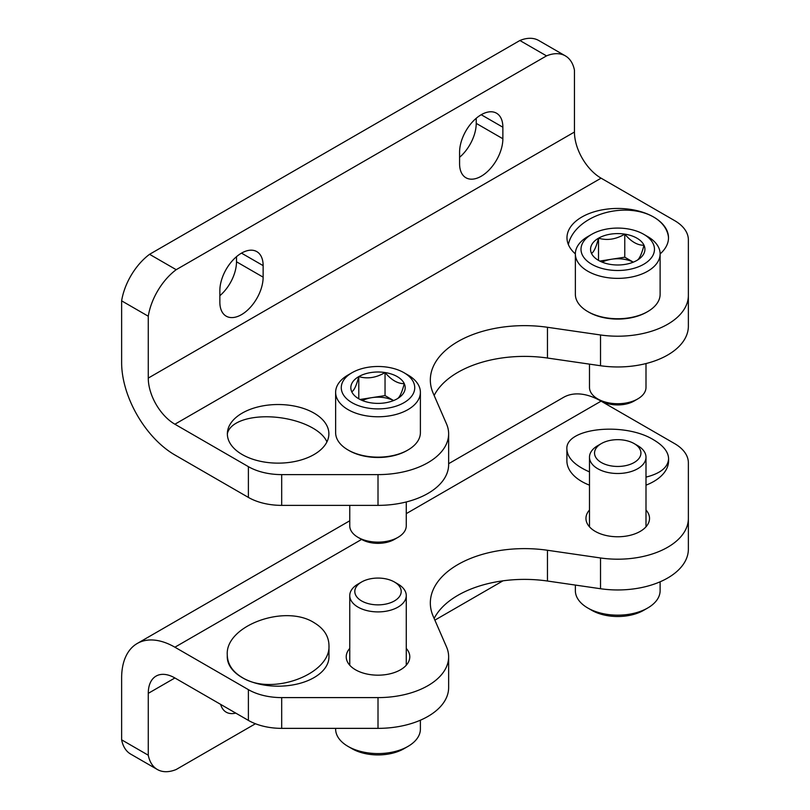 <?xml version="1.0" encoding="UTF-8"?>
<svg xmlns="http://www.w3.org/2000/svg" width="810" height="810" viewBox="0 0 810 810"><rect width="100%" height="100%" fill="white"/><g stroke="black" fill="none" stroke-linecap="round" stroke-linejoin="round"><path stroke-width="1.21" d="M645.995 477.12C660.535 473.445 668.068 467.309 668.594 458.703L668.594 460.748A50.858 29.362 180 0 1 645.995 485.16M589.488 485.16A50.858 29.362 180 0 1 566.889 460.748L566.889 449.297C567.405 458.004 574.938 465.527 589.488 471.896M668.594 458.703C668.361 451.919 663.4 445.652 653.7 439.891C624.348 421.585 564.894 428.024 566.889 449.297M328.971 645.378L328.971 656.829A50.858 29.362 180 0 1 278.124 686.181A50.858 29.362 180 0 1 227.266 656.829L227.266 654.784C227.488 664.109 232.46 671.672 242.16 677.494C271.512 696.327 330.966 674.325 328.971 645.378C328.749 636.053 323.787 628.489 314.077 622.667C284.725 603.835 225.281 625.836 227.266 654.784M235.72 713.083A30.608 17.668 -60 0 1 226.192 712.172A30.608 17.668 -60 0 1 220.644 704.376M502.99 580.821L434.869 620.156M255.444 723.745L176.195 769.5A47.091 27.186 -60 0 1 157.353 769.5A47.091 27.186 -60 0 1 148.27 755.214L121.632 739.834A47.091 27.186 120 0 0 130.714 754.12L157.353 769.5M148.27 693.35A37.665 21.748 60 0 1 156.067 676.107A37.665 21.748 60 0 1 174.899 677.97L148.27 693.35L148.27 755.214M121.632 739.834L121.632 677.97A75.34 43.497 60 0 1 137.234 643.484A75.34 43.497 60 0 1 174.899 647.21L248.386 689.644A47.091 27.186 180 0 0 281.688 697.602L378.007 697.602A70.632 40.783 180 0 0 448.639 656.829A70.632 40.783 180 0 0 446.512 646.886L433.178 616.248A94.173 54.371 180 0 1 430.333 603.004A94.173 54.371 180 0 1 547.459 550.263L600.524 557.969A70.632 40.783 180 0 0 688.368 518.42L688.368 462.804A47.091 27.186 180 0 0 674.578 443.586L601.091 401.152L406.266 513.641M448.639 463.695L563.416 397.426A75.34 43.497 60 0 1 601.091 401.152M448.639 656.829L448.639 687.579A70.632 40.783 0 0 1 378.007 728.362L281.688 728.362A47.091 27.186 0 0 1 248.386 720.394L174.899 677.97M406.266 648.415A31.782 18.346 180 0 1 409.789 656.829A31.782 18.346 180 0 1 390.167 673.778A31.782 18.346 180 0 1 355.529 669.799A31.782 18.346 180 0 1 346.224 656.829A31.782 18.346 180 0 1 349.758 648.415M645.995 510.006A31.782 18.346 180 0 1 649.519 518.42A31.782 18.346 180 0 1 629.896 535.37A31.782 18.346 180 0 1 595.259 531.39A31.782 18.346 180 0 1 585.954 518.42A31.782 18.346 180 0 1 589.488 510.006M434.14 618.465A94.173 54.371 0 0 1 547.459 581.023L600.524 588.728A70.632 40.783 0 0 0 688.368 549.18L688.368 518.42M502.868 127.221A30.608 17.668 -60 0 0 496.53 113.208A30.608 17.668 -60 0 0 472.939 121.409A30.608 17.668 -60 0 0 459.584 152.209L459.584 163.752A30.608 17.668 -60 0 0 465.922 177.755A30.608 17.668 -60 0 0 489.503 169.553A30.608 17.668 -60 0 0 502.868 138.753L502.868 127.221L481.221 114.726M263.139 265.629A30.608 17.668 -60 0 0 256.8 251.616A30.608 17.668 -60 0 0 233.209 259.818A30.608 17.668 -60 0 0 219.854 290.618L219.854 302.15A30.608 17.668 -60 0 0 226.192 316.163A30.608 17.668 -60 0 0 249.774 307.962A30.608 17.668 -60 0 0 263.139 277.162L263.139 265.629L241.491 253.135M547.459 327.281A94.173 54.371 180 0 0 430.333 380.011A94.173 54.371 180 0 0 433.178 393.255L446.512 423.893A70.632 40.783 180 0 1 448.639 433.836A70.632 40.783 180 0 1 378.007 474.609L281.688 474.609A47.091 27.186 180 0 1 248.386 466.651L174.899 424.217A37.665 21.748 -120 0 1 148.27 378.088L148.27 316.224A47.091 27.186 -60 0 1 176.195 269.69L546.517 55.88A47.091 27.186 -60 0 1 565.37 55.88A47.091 27.186 -60 0 1 574.452 70.166L574.452 132.03A37.665 21.748 -120 0 0 601.091 178.17L674.578 220.593A47.091 27.186 180 0 1 688.368 239.811L688.368 295.427A70.632 40.783 180 0 1 600.524 334.975L547.459 327.281L547.459 358.03L600.524 365.735A70.632 40.783 0 0 0 688.368 326.187L688.368 295.427M459.584 157.302A30.608 17.668 120 0 0 476.229 123.373L476.229 118.28M219.854 295.711A30.608 17.668 120 0 0 236.5 261.782L236.5 256.689M176.195 269.69L149.566 254.31A47.091 27.186 120 0 0 121.632 300.844L121.632 362.708A75.34 43.497 -120 0 0 174.899 454.977L248.386 497.411A47.091 27.186 0 0 0 281.688 505.369L378.007 505.369A70.632 40.783 0 0 0 448.639 464.586L448.639 433.836M149.566 254.31L519.888 40.5A47.091 27.186 120 0 1 538.731 40.5L565.37 55.88M148.27 316.224L121.632 300.844M546.517 55.88L519.888 40.5M547.459 358.03A94.173 54.371 0 0 0 434.14 395.472M643.707 234.292L647.706 236.601A42.383 24.472 180 0 1 660.12 253.905A50.757 29.302 0 0 0 668.503 237.755A50.757 29.302 0 0 0 617.736 208.453A50.757 29.302 0 0 0 566.98 237.755A50.757 29.302 0 0 0 575.363 253.884A42.383 24.472 180 0 1 587.776 236.601L591.766 234.292A36.723 21.202 180 0 1 643.707 234.292A36.723 21.202 180 0 1 643.707 264.283A36.723 21.202 180 0 1 591.766 264.283A36.723 21.202 180 0 1 591.766 234.292M242.231 454.552A50.757 29.302 0 0 0 297.543 460.91A50.757 29.302 0 0 0 328.88 433.836A50.757 29.302 0 0 0 278.124 404.524A50.757 29.302 0 0 0 227.357 433.836A50.757 29.302 0 0 0 242.231 454.552M326.916 441.906A50.757 23.773 8 0 0 274.489 417.109A50.757 23.773 8 0 0 227.357 433.957M668.503 237.755L668.351 236.267A50.757 33.949 -9.5 0 0 618.901 210.387A50.757 33.949 -9.5 0 0 568.377 244.579M351.753 391.757C354.071 390.623 356.42 385.57 358.789 376.599C367.457 379.131 376.215 377.774 385.044 372.539C391.443 380.103 397.852 383.798 404.271 383.636C401.942 392.516 399.593 397.568 397.234 398.793A27.186 15.694 180 0 1 370.97 402.853A27.186 15.694 180 0 1 358.789 398.793A27.186 15.694 180 0 1 351.753 391.757A27.186 15.694 180 0 1 358.789 376.599A27.186 15.694 180 0 1 385.044 372.539A27.186 15.694 180 0 1 404.271 383.636A27.186 15.694 180 0 1 397.234 398.793M403.977 402.692A36.723 21.202 180 0 1 352.036 402.692A36.723 21.202 180 0 1 352.036 372.701A36.723 21.202 180 0 1 403.977 372.701A36.723 21.202 180 0 1 403.977 402.692M403.977 372.701L407.977 375.01A42.383 24.472 180 0 1 420.39 392.313A42.383 24.472 180 0 1 407.977 409.607A42.383 24.472 180 0 1 361.786 414.912A42.383 24.472 180 0 1 335.634 392.313A42.383 24.472 180 0 1 348.037 375.01L352.036 372.701M420.39 392.313L420.39 432.682A42.383 24.472 180 0 1 407.977 449.975A42.383 24.472 180 0 1 407.977 449.985A42.383 24.472 180 0 1 348.037 449.975A42.383 24.472 180 0 1 335.634 432.682L335.634 392.313M407.977 449.985L406.974 450.552A40.966 23.652 180 0 1 349.039 450.552L348.037 449.975M406.266 501.967L406.266 525.822A28.249 16.311 180 0 1 397.983 537.354A28.249 16.311 180 0 1 358.03 537.354A28.249 16.311 180 0 1 349.758 525.822L349.758 505.369M394.409 539.419L397.983 537.354L394.409 539.419A23.196 13.395 180 0 1 361.604 539.419L174.899 647.21M393.609 400.545L385.044 395.604L371.911 397.639A23.541 13.598 180 0 1 393.569 400.565M362.445 400.565A23.541 13.598 180 0 1 371.911 397.639L360.055 399.472M385.044 395.604L385.044 372.539M358.789 398.56L358.789 376.599M591.482 253.348C593.801 252.214 596.15 247.161 598.519 238.191C607.186 240.722 615.944 239.365 624.773 234.131C631.172 241.694 637.581 245.389 644.001 245.227C641.672 254.107 639.333 259.159 636.964 260.385A27.186 15.694 180 0 1 610.699 264.455A27.186 15.694 180 0 1 598.519 260.385A27.186 15.694 180 0 1 591.482 253.348A27.186 15.694 180 0 1 598.519 238.191A27.186 15.694 180 0 1 624.773 234.131A27.186 15.694 180 0 1 644.001 245.227A27.186 15.694 180 0 1 636.964 260.385M647.706 271.208A42.383 24.472 180 0 1 601.516 276.504A42.383 24.472 180 0 1 575.363 253.905L575.363 294.273A42.383 24.472 180 0 0 587.776 311.577A42.383 24.472 180 0 0 647.706 311.577L647.706 311.577A42.383 24.472 180 0 0 660.12 294.273L660.12 253.905A42.383 24.472 180 0 1 647.706 271.208M646.704 312.154L647.706 311.577L646.704 312.154A40.966 23.652 180 0 1 588.769 312.154L587.776 311.577M645.995 363.558L645.995 387.413A28.249 16.311 180 0 1 637.713 398.945A28.249 16.311 180 0 1 597.76 398.945A28.249 16.311 180 0 1 589.488 387.413L589.488 364.135M634.139 401.011L637.713 398.945L634.139 401.011A23.196 13.395 180 0 1 601.334 401.011L597.76 398.945M602.174 262.156A23.541 13.598 180 0 1 611.641 259.23A23.541 13.598 180 0 1 633.298 262.156L624.773 257.195L599.785 261.063M624.773 257.195L624.773 234.131M598.519 260.162L598.519 238.191M575.363 585.073L575.363 590.703A42.383 24.472 0 0 0 587.776 607.996L591.766 610.305A36.723 21.202 0 0 0 643.707 610.305L647.706 607.996A42.383 24.472 0 0 0 660.12 590.703L660.12 581.803M587.776 607.996A42.383 24.472 0 0 0 647.706 607.996L643.707 610.305M601.334 443.586L597.76 445.652A28.249 16.311 0 0 0 589.488 457.184A28.249 16.311 0 0 0 606.923 472.26A28.249 16.311 0 0 0 637.713 468.717A28.249 16.311 0 0 0 645.995 457.184A28.249 16.311 0 0 0 637.713 445.652L634.139 443.586A23.196 13.395 0 0 0 601.334 443.586A23.196 13.395 0 0 0 601.334 462.53A23.196 13.395 0 0 0 634.139 462.53A23.196 13.395 0 0 0 634.139 443.586M335.634 728.362L335.634 729.101A42.383 24.472 0 0 0 348.037 746.405L352.036 748.713A36.723 21.202 0 0 0 403.977 748.713L407.977 746.405A42.383 24.472 0 0 0 420.39 729.101L420.39 720.201M348.037 746.405A42.383 24.472 0 0 0 407.977 746.405L403.977 748.713M361.604 581.995L358.03 584.061A28.249 16.311 0 0 0 349.758 595.593A28.249 16.311 0 0 0 367.193 610.659A28.249 16.311 0 0 0 397.983 607.125A28.249 16.311 0 0 0 406.266 595.593A28.249 16.311 0 0 0 397.983 584.061L394.409 581.995A23.196 13.395 0 0 0 361.604 581.995A23.196 13.395 0 0 0 361.604 600.939A23.196 13.395 0 0 0 394.409 600.939A23.196 13.395 0 0 0 394.409 581.995M248.386 720.394L248.386 689.644M281.688 728.362L281.688 697.602M378.007 728.362L378.007 697.602M547.459 581.023L547.459 550.263M600.524 588.728L600.524 557.969M148.27 378.088L574.452 132.03M248.386 466.651L248.386 497.411M174.899 424.217L601.091 178.17M600.524 334.975L600.524 365.735M378.007 474.609L378.007 505.369M281.688 474.609L281.688 505.369M263.139 277.162L236.5 261.782M502.868 138.753L476.229 123.373M349.758 520.779L137.234 643.484M406.974 450.552L407.977 449.975M361.604 539.419L358.03 537.354M645.995 526.824L645.995 457.184M589.488 526.824L589.488 457.184M406.266 665.233L406.266 595.593M349.758 665.233L349.758 595.593"/></g></svg>
